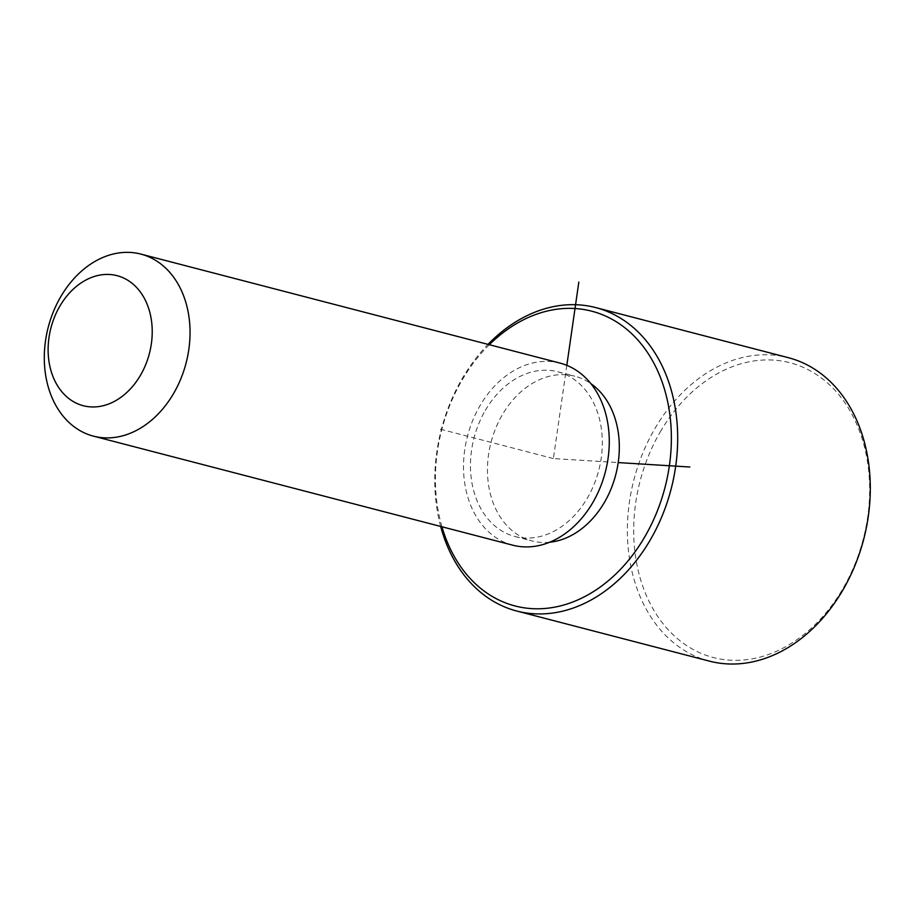 <?xml version="1.0" encoding="UTF-8"?>
<svg xmlns="http://www.w3.org/2000/svg" width="916" height="916" viewBox="0 0 916 916"><rect width="100%" height="100%" fill="white"/><g stroke="black" fill="none" stroke-linecap="round" stroke-linejoin="round"><path stroke-width="0.69" stroke-dasharray="4.58 3.44" d="M549.611 542.249A85.108 64.429 104.6 0 1 531.967 540.932A85.108 64.429 104.6 0 1 502.3 414.845A85.108 64.429 104.6 0 1 574.813 376.201A85.108 64.429 104.6 0 1 590.866 383.644M485.308 410.425A85.108 64.429 104.6 0 1 557.81 371.781A85.108 64.429 104.6 0 1 587.477 497.869A85.108 64.429 104.6 0 1 514.975 536.513A85.108 64.429 104.6 0 1 485.308 410.425M512.72 545.18A94.062 71.208 104.6 0 1 479.927 405.822A94.062 71.208 104.6 0 1 560.065 363.114M441.959 526.78A152.296 115.29 104.6 0 1 461.973 380.335A152.296 115.29 104.6 0 1 489.316 344.714M440.665 526.448A156.773 118.679 104.6 0 1 462.122 378.766A156.773 118.679 104.6 0 1 488.01 344.37M660.253 431.905A152.296 115.29 104.6 0 1 826.243 381.892A152.296 115.29 104.6 0 1 843.086 588.37A152.296 115.29 104.6 0 1 677.096 638.372A152.296 115.29 104.6 0 1 660.253 431.905M709.373 661.123A156.773 118.679 104.6 0 1 654.734 428.86A156.773 118.679 104.6 0 1 788.298 357.675M566.821 365.358L553.39 458.572L618.197 462.58M553.39 458.572L440.081 429.1M557.81 371.781L574.813 376.201M514.975 536.513L531.967 540.932"/><path stroke-width="1.37" d="M590.866 383.644A85.108 64.429 104.6 0 1 604.468 502.289A85.108 64.429 104.6 0 1 549.611 542.249M140.846 254.087L560.065 363.114A94.062 71.208 104.6 0 1 592.858 502.472A94.062 71.208 104.6 0 1 512.72 545.18L93.489 436.153A94.062 71.208 104.6 0 1 60.708 296.795A94.062 71.208 104.6 0 1 140.846 254.087A94.062 71.208 104.6 0 1 173.628 393.445A94.062 71.208 104.6 0 1 93.489 436.153M59.838 306.184A67.189 50.861 104.6 0 1 133.072 284.12A67.189 50.861 104.6 0 1 140.503 375.216A67.189 50.861 104.6 0 1 67.269 397.269A67.189 50.861 104.6 0 1 59.838 306.184M489.316 344.714A152.296 115.29 104.6 0 1 641.28 344.061A152.296 115.29 104.6 0 1 644.807 536.799A152.296 115.29 104.6 0 1 532.872 608.682A152.296 115.29 104.6 0 1 441.959 526.78M488.01 344.37A156.773 118.679 104.6 0 1 595.686 307.581A156.773 118.679 104.6 0 1 650.326 539.845A156.773 118.679 104.6 0 1 516.761 611.029A156.773 118.679 104.6 0 1 440.665 526.448M595.686 307.581L788.298 357.675A156.773 118.679 104.6 0 1 842.938 589.938A156.773 118.679 104.6 0 1 709.373 661.123L516.761 611.029M618.197 462.58L689.828 467.011M566.821 365.358L578.832 282.036"/></g></svg>
